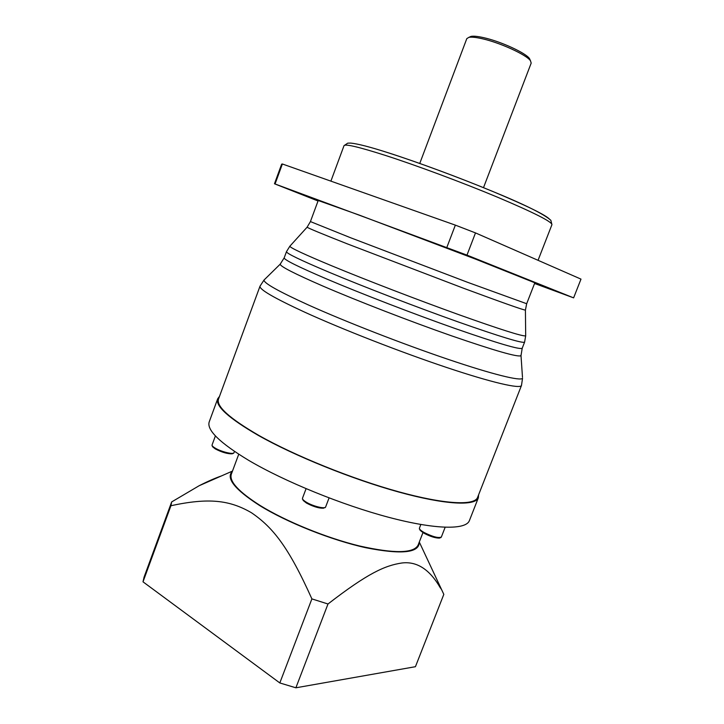 <?xml version="1.0" encoding="UTF-8"?>
<svg xmlns="http://www.w3.org/2000/svg" width="724" height="724" viewBox="0 0 724 724"><rect width="100%" height="100%" fill="white"/><g stroke="black" fill="none" stroke-linecap="round" stroke-linejoin="round"><path stroke-width="1.09" d="M143.008 581.824L144.058 577.173L171.669 501.922L170.936 505.714L143.008 581.824L279.817 682.949L295.881 687.8L327.99 603.997L311.89 598.893L279.817 682.949M419.296 542.041L443.821 594.368L415.431 666.695L295.881 687.8M232.485 471.08L199.191 485.704L171.669 501.922M199.191 485.704C207.607 481.415 215.028 478.157 221.444 475.93M311.89 598.893C288.577 546.964 272.975 527.425 251.472 512.755C229.508 499.958 208.548 497.65 170.936 505.714M232.422 471.261C225.58 478.003 234.63 489.415 259.572 505.488C287.021 522.493 331.375 540.158 365.81 547.724C401.576 554.756 419.377 552.919 419.223 542.222M422.97 532.583L418.092 545.127C413.703 553.462 394.164 553.742 359.475 545.968C326.262 537.887 285.79 521.352 260.16 505.506C238.621 491.804 229.01 481.36 231.336 474.184L238.73 454.256M440.436 588.051C429.803 569.507 416.979 561.154 401.965 562.982C384.924 565.525 367.892 573.136 327.99 603.997M438.074 582.92L441.224 589.119M478.356 497.777L469.396 520.619C465.994 529.968 435.821 529.76 388.969 517.379C342.208 505.035 284.496 481.505 248.775 460.419C219.634 442.771 206.458 429.893 209.245 421.793L217.707 398.77C215.227 406.037 228.703 418.21 258.124 435.296C294.17 455.731 352.072 479.161 398.734 492.03C445.495 504.927 475.333 506.166 478.356 497.777L478.6 494.827M219.49 396.399L217.707 398.77M521.479 385.476L477.578 497.442C474.564 505.777 444.907 504.547 398.453 491.723C352.09 478.944 294.568 455.668 258.73 435.359C229.463 418.372 216.06 406.264 218.521 399.033L260.025 286.152C259.056 289.292 273.916 297.944 304.587 312.116C342.063 329.23 400.472 352.036 446.373 367.394C492.365 382.788 520.33 389.105 521.479 385.476L522.547 378.254C520.918 381.313 493.035 374.579 447.767 359.231C402.589 343.918 345.357 321.61 308.451 304.994C278.478 291.365 263.672 283.048 264.016 280.043L264.758 279.319M359.077 215.019L476.111 259.337L534.828 282.803L526.674 303.727L467.315 282.206L350.588 237.743L310.424 221.58L318.207 200.512L359.077 215.019M275.111 183.851L282.378 163.986L281.654 164.149L274.477 183.769L466.98 255.119L573.616 297.863L534.565 283.482M318.035 201L274.477 183.769M556.557 291.528L543.932 286.659L556.557 291.528M300.949 193.905L285.998 188.122L300.949 193.905M457.867 252.052L442.482 246.097L457.867 252.052M282.378 163.986L455.351 225.128L475.496 232.911L580.992 279.12L573.616 297.863M419.757 163.452L466.799 38.634L468.862 37.367C471.469 36.87 475.795 37.295 481.867 38.653C499.705 42.508 526.683 54.852 530.484 60.78L531.19 63.097L483.496 187.67M469.324 37.159L471.007 36.399C473.487 35.919 477.614 36.318 483.379 37.603C500.32 41.25 525.886 52.961 529.525 58.626L530.276 60.309M466.98 255.119L475.496 232.911M455.351 225.128L446.844 247.427M440.69 537.733L441.368 536.982C438.663 538.366 432.898 536.873 424.083 532.493C420.762 530.565 419.214 529.099 419.449 528.095L420.843 524.502M438.183 538.068C434.11 537.679 429.468 536.095 424.237 533.317M424.038 533.199L421.024 531.108M324.931 507.75L325.655 506.909C325.248 509.253 313.003 506.302 306.379 502.23C303.537 500.501 302.243 499.153 302.496 498.184L306.08 488.7M321.999 508.194C317.212 507.786 312.089 506.094 306.641 503.117M233.354 453.423L233.997 452.672C233.698 454.835 221.128 451.785 215.091 448.056C212.883 446.717 211.879 445.676 212.078 444.934L215.408 435.911M230.974 453.839C226.114 453.505 220.929 451.876 215.399 448.925M522.475 377.222L520.972 355.031M280.613 263.726L280.152 264.215C280.405 266.495 294.577 273.744 322.66 285.962C357.194 300.858 409.983 321.302 451.686 335.873C494.881 350.76 517.986 357.375 520.999 355.701L522.212 348.235C520.284 349.982 497.958 343.42 455.224 328.551C413.92 313.999 361.05 293.591 326.488 278.903C297.89 266.649 283.79 259.626 284.206 257.825L286.478 251.653C286.143 253.246 300.306 260.097 328.977 272.206C363.62 286.74 416.535 307.13 457.812 321.8C500.519 336.823 522.782 343.592 524.601 342.108L522.212 348.235M525.678 335.447L525.687 335.846C522.855 336.615 500.402 329.501 458.319 314.497C417.694 299.89 366.163 280.061 332.198 265.998C304.578 254.504 290.451 247.916 289.826 246.251L290.098 245.961M307.202 227.083L307.103 227.2C308.234 228.178 321.673 233.743 347.402 243.898L463.487 288.224C502.094 302.514 522.737 309.818 525.416 310.125L525.425 309.981M551.941 224.648L550.846 220.304C543.905 214.014 523.425 203.942 489.397 190.077C456.455 176.529 416.309 161.742 388.01 152.71C370.281 147.008 357.855 143.805 350.751 143.09L347.728 143.153L344.018 145.669C345.058 143.723 358.751 146.945 385.105 155.325C416.472 165.425 462.455 182.538 497.515 197.2C533.742 212.548 551.878 221.707 551.941 224.648L538.05 260.314M388.507 152.855C417.567 162.14 459.45 177.633 492.736 191.444C527.28 205.951 546.285 215.281 549.751 219.426M419.431 529.117L419.449 528.095M441.368 536.982L445.142 527.298M439.676 538.077C435.658 538.204 430.481 536.62 424.173 533.307M424.083 533.253L419.938 530.068M325.655 506.909L329.067 497.931M302.487 499.298L302.496 498.184M306.424 503.026L303.103 500.393M323.746 508.167C319.356 508.465 313.619 506.773 306.551 503.099M233.997 452.672L234.467 451.432M212.087 445.921L212.078 444.934M215.173 448.826L212.594 446.789M232.404 453.785C227.653 453.993 221.951 452.364 215.309 448.907M284.206 257.825L280.152 264.215L264.016 280.043L260.025 286.152M310.424 221.58L307.103 227.2L289.826 246.251L286.478 251.653M526.674 303.727L525.416 310.125L525.687 335.846L524.601 342.108M330.895 181.136L344.018 145.669M529.525 58.626L530.484 60.78M471.007 36.399L468.862 37.367"/></g></svg>
